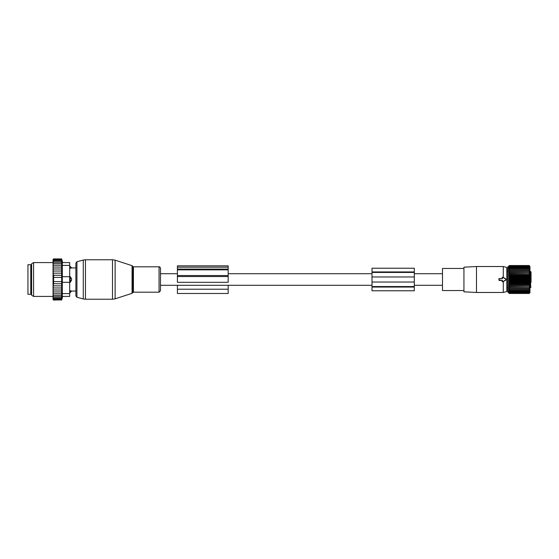 <?xml version="1.0" encoding="UTF-8"?>
<svg xmlns="http://www.w3.org/2000/svg" width="559" height="559" viewBox="0 0 559 559"><rect width="100%" height="100%" fill="white"/><g stroke="black" fill="none" stroke-linecap="round" stroke-linejoin="round"><path stroke-width="0.84" d="M502.282 278.655L502.709 277.299L505.671 279.011A0.566 0.566 0 0 1 505.671 279.989L502.709 281.701L502.282 280.345L498.901 280.066L499.18 278.655L502.178 278.55L499.18 278.55L498.803 278.934L499.18 280.45L502.178 280.45L502.157 281.457L502.779 281.813L505.783 280.178L505.783 278.822L502.779 277.187L502.157 277.543L502.178 278.55M503.275 277.481L503.275 266.524L476.478 266.524L476.478 292.476L503.275 292.476L503.275 281.519M503.275 292.476L506.796 291.525L506.796 267.475L503.275 266.524M476.478 266.524L463.935 267.188L463.935 291.812L476.478 292.476M463.935 290.547L442.497 290.547L442.497 268.453L463.935 268.453M531.05 282.176L531.05 272.31M531.05 282.239L531.05 276.761M531.05 278.417L531.05 277.243L531.05 278.417M508.648 266.217L507.754 267.118L507.754 291.882L509.354 293.468L508.648 292.72L509.354 293.335L508.648 292.525L509.354 293.07L508.648 292.21L509.354 292.671L508.648 291.77L509.354 292.14L508.648 291.211L509.354 291.498L508.648 290.547L509.354 290.736L508.648 289.765L509.354 289.862L508.648 288.891L509.354 288.891L508.648 287.927L529.848 287.927L529.142 288.891L529.848 288.891L529.142 289.862L529.848 289.765L529.142 290.736L529.848 290.547L529.142 291.498L529.848 291.211L529.142 292.14L529.848 291.77L529.142 292.671L529.848 292.21L529.142 293.07L529.848 292.525L529.142 293.335L529.848 292.72L529.142 293.468L529.953 292.678L529.953 266.322L529.142 265.532L509.354 265.532L508.648 266.28L509.354 265.665L508.648 266.475L509.354 265.93L508.648 266.79L509.354 266.329L508.648 267.23L509.354 266.86L508.648 267.789L509.354 267.502L508.648 268.453L509.354 268.264L508.648 269.235L509.354 269.138L508.648 270.109L509.354 270.109L508.648 271.073L509.354 271.171L508.648 272.121L509.354 272.31L508.648 273.239L509.354 273.519L508.648 274.42L509.354 274.79L508.648 275.643L509.354 276.104L529.142 276.104L529.848 275.643L529.142 274.79L509.354 274.79M529.848 266.217L529.142 265.532L529.848 266.28L529.142 265.665L509.354 265.665M529.848 270.109L529.142 270.109L529.848 270.109L529.142 269.138L529.848 269.235L529.142 268.264L529.848 268.453L529.142 267.502L529.848 267.789L529.142 266.86L529.848 267.23L529.142 266.329L529.848 266.79L529.142 265.93L529.848 266.475L529.142 265.665M508.648 271.073L529.848 271.073L529.142 270.109L508.648 270.109M529.848 271.073L509.354 271.171M508.648 272.121L529.848 272.121L529.142 271.171M529.848 272.121L509.354 272.31M508.648 273.239L529.848 273.239L529.142 272.31M529.848 273.239L509.354 273.519M508.648 274.42L529.848 274.42L529.142 273.519M529.848 274.42L529.142 274.79M529.142 265.93L509.354 265.93M529.142 266.329L509.354 266.329M529.142 266.86L509.354 266.86M529.142 267.502L509.354 267.502M529.142 268.264L509.354 268.264M529.142 269.138L509.354 269.138M508.648 275.643L529.848 275.643M508.648 287.927L509.354 287.829L508.648 286.879L509.354 286.69L508.648 285.761L509.354 285.481L508.648 284.58L509.354 284.21L508.648 283.357L509.354 282.896L508.648 282.092L509.354 281.554L508.648 280.8L509.354 280.185L508.648 279.5L509.354 278.815L508.648 278.2L509.354 277.446L508.648 276.908L529.848 276.908L529.142 276.104M529.848 276.908L529.142 277.446L509.354 277.446M508.648 278.2L529.848 278.2L529.142 277.446M529.848 278.2L529.142 278.815L509.354 278.815M508.648 279.5L529.848 279.5L529.142 278.815M529.848 279.5L529.142 280.185L509.354 280.185M508.648 280.8L529.848 280.8L529.142 280.185M529.848 280.8L529.142 281.554L509.354 281.554M508.648 282.092L529.848 282.092L529.142 281.554M529.848 282.092L529.142 282.896L509.354 282.896M508.648 283.357L529.848 283.357L529.142 282.896M529.848 283.357L529.142 284.21L509.354 284.21M508.648 284.58L529.848 284.58L529.142 284.21M529.848 284.58L529.142 285.481L509.354 285.481M508.648 285.761L529.142 285.481M529.848 285.761L529.142 286.69L509.354 286.69M508.648 286.879L529.142 286.69M529.848 286.879L529.142 287.829L509.354 287.829M529.848 287.927L529.142 287.829M529.848 288.891L508.648 288.891M529.848 292.783L529.142 293.468L509.354 293.468L508.648 292.783M508.648 276.908L509.354 276.104M529.142 289.862L509.354 289.862M529.142 290.736L509.354 290.736M529.142 291.498L509.354 291.498M529.142 292.14L509.354 292.14M529.142 292.671L509.354 292.671M529.142 293.07L509.354 293.07M529.142 293.335L509.354 293.335M414.296 272.45L372.001 272.45L372.001 268.222L414.296 268.222L414.296 282.036L372.001 282.036L372.001 272.45M414.296 287.06L414.296 286.55L372.001 286.55L372.001 290.778L414.296 290.778L414.296 287.06L372.001 287.06M414.296 290.778L372.001 290.778M414.296 286.55L414.296 282.036M372.001 286.55L372.001 282.036M69.686 290.715L70.252 290.715L70.252 292.56L71.566 291.043L75.891 291.064M70.252 290.715L71.664 291.064M69.686 262.576L62.315 262.576L69.686 262.576L69.686 276.677L70.252 276.677L71.566 278.787L71.566 280.213L70.252 282.323L69.686 282.323L69.686 296.424L62.315 296.424L69.686 296.424M70.252 276.677L70.252 282.323M71.566 267.957L70.252 268.285L71.566 267.957A2.257 1.621 0 0 0 70.252 267.076L70.252 268.285L69.686 268.285M69.686 266.44L70.252 266.44L70.252 267.076L69.686 267.076M30.773 266.51L30.773 294.307L27.95 294.307L27.95 264.693L30.773 264.693L30.773 266.51M62.636 296.424L61.658 300.085L61.658 258.915L53.615 258.915L53.049 259.481L53.049 299.519L53.615 300.085L61.742 299.75M53.049 299.519L53.615 300.085L53.049 299.519M61.658 299.952L53.615 299.952L53.049 299.442M53.049 299.324L53.615 299.952M61.658 299.54L53.615 299.54L53.049 299.1M53.049 298.869L53.615 299.54M53.049 298.506L53.615 298.869L53.049 298.164M53.049 297.654L53.615 297.94L53.049 297.199M53.049 296.563L53.615 296.766L53.049 296.011M53.049 295.25L53.615 295.362L53.049 294.6M53.049 293.72L53.615 293.748L53.049 292.923M53.049 291.945L53.615 291.945L53.049 290.987M53.049 288.856L53.615 290.009L53.049 290.009M53.049 286.488L53.615 287.969L53.049 287.969M53.049 273.141L53.615 273.141L53.063 275.252L53.615 275.252L53.615 283.748L53.063 283.748L53.615 285.859L53.049 285.859M61.658 273.141L53.615 273.141M53.049 272.512L53.615 271.031L53.049 271.031M61.658 271.031L53.615 271.031M53.049 270.144L53.615 268.991L53.049 268.991M61.658 268.991L53.615 268.991M53.049 268.013L53.615 267.055L53.049 267.055M61.658 267.055L53.615 267.055M53.049 266.077L53.615 265.252L53.049 265.28M61.658 265.252L53.615 265.252M61.658 263.638L53.615 263.638L53.049 264.4M53.049 263.75L53.615 263.638M61.658 262.234L53.615 262.234L53.049 262.989M53.049 262.437L53.615 262.234M61.658 261.06L53.615 261.06L53.049 261.801M53.049 261.346L53.615 261.06M61.658 260.131L53.615 260.131L53.049 260.836M53.049 260.494L53.615 260.131M61.658 259.46L53.615 259.46L53.049 260.131M53.049 259.9L53.615 259.46M61.658 259.048L53.615 259.048L53.049 259.676M53.049 259.558L53.615 259.048M53.049 259.481L53.615 258.915M61.658 283.748L53.615 283.748M61.658 281.617L53.615 281.617M61.658 277.383L53.615 277.383M61.658 275.252L53.615 275.252M69.686 293.601L62.315 293.601L62.315 282.323L69.686 282.323L69.686 276.677L62.315 276.677L62.315 262.576M31.618 295.278L31.618 263.722L33.589 262.576L33.589 296.424L31.618 295.278M62.315 293.601L62.315 296.424M62.315 276.677L62.315 282.323M61.658 285.859L53.615 285.859M61.658 287.969L53.615 287.969M61.658 290.009L53.615 290.009M61.979 291.945L53.615 291.945M61.658 293.748L53.615 293.748M61.658 295.362L53.615 295.362M61.658 296.766L53.615 296.766M61.658 297.94L53.615 297.94M61.658 298.869L53.615 298.869M160.496 268.243L160.496 290.757L159.063 292.189L159.063 266.811C159.608 266.636 160.084 267.111 160.496 268.243M76.939 297.255L76.939 261.745L75.891 263.107L75.891 295.893L76.939 297.255L83.277 298.953L83.277 260.047L85.464 259.76L85.464 299.24L112.506 299.24L112.506 259.76L115.119 260.173L115.119 298.827L112.506 299.24M228.177 269.857L228.177 282.316L177.413 282.316L177.413 269.857L228.177 269.857L228.177 265.846L177.413 265.846L177.413 267.167L228.177 267.167M177.413 269.857L177.413 267.167M177.413 285.279L177.413 293.482L228.177 293.482L228.177 285.279M529.953 287.466L530.624 287.466L530.624 271.534L529.953 271.534M414.296 271.94L372.001 271.94M414.296 276.964L372.001 276.964M69.686 291.924L70.252 291.924A2.257 1.621 0 0 0 71.566 291.043M69.686 277.935L70.252 277.935A2.257 1.565 0 0 1 71.566 278.787M69.686 281.065L70.252 281.065A2.257 1.565 0 0 0 71.566 280.213M31.618 266.245L31.618 292.755M69.686 265.399L62.315 265.399M132.071 265.679L132.616 266.224L132.616 292.776L132.071 293.321L132.071 265.679L115.119 260.173M132.616 266.224L133.419 266.811L133.419 292.189L159.063 292.189M177.413 269.075L228.177 269.075M177.413 289.22L228.177 289.22M177.413 276.537L228.177 276.537M177.413 275.538L228.177 275.538M442.497 273.721L414.296 273.721M372.001 273.721L228.177 273.721M177.413 273.721L160.496 273.721M442.497 285.279L414.296 285.279M372.001 285.279L160.496 285.279M507.754 271.534L506.796 271.534M507.754 287.466L506.796 287.466M530.624 287.466L531.05 287.046M530.624 271.534L531.05 271.953M69.686 292.56L70.252 292.56M70.252 266.44L71.664 267.936L75.891 267.936M31.332 266.245L30.773 265.679M31.332 292.755L30.773 293.321M53.049 296.424L33.589 296.424M53.049 262.576L33.589 262.576M62.636 262.576L61.658 258.915M132.071 293.321L115.119 298.827M85.464 299.24L83.277 298.953M132.616 292.776L133.419 292.189M133.419 266.811L159.063 266.811M76.939 261.745L83.277 260.047M85.464 259.76L112.506 259.76"/></g></svg>
